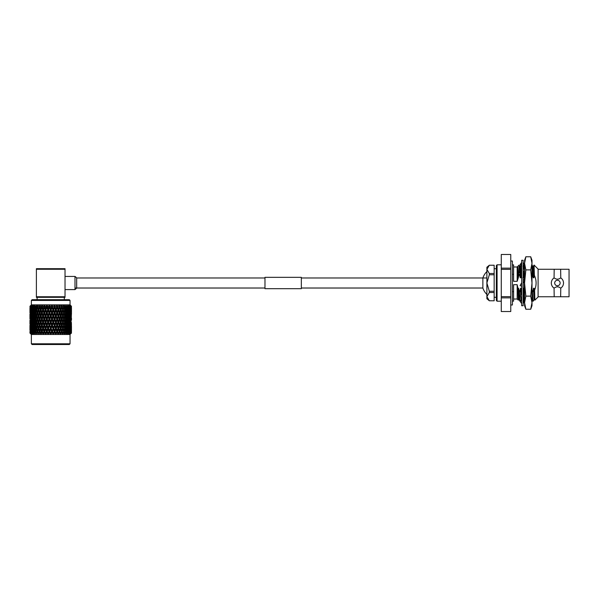 <?xml version="1.0" encoding="UTF-8"?>
<svg xmlns="http://www.w3.org/2000/svg" width="599" height="599" viewBox="0 0 599 599"><rect width="100%" height="100%" fill="white"/><g stroke="black" fill="none" stroke-linecap="round" stroke-linejoin="round"><path stroke-width="0.9" d="M32.091 299.695L69.319 299.695L70.046 300.421L31.365 300.421L32.091 299.695M69.319 344.515L32.091 344.515L31.365 343.789L70.046 343.789L69.319 344.515M71.244 306.052L70.046 304.854L31.365 304.854L31.365 300.421M29.965 332.423L29.95 333.066L31.365 334.482L70.046 334.482L71.468 332.452L70.734 333.778L71.461 333.066M71.333 333.066L71.303 332.452L70.734 333.778M71.131 333.066L71.101 329.368L71.131 333.066L70.457 333.778L71.266 333.066M70.877 333.066L70.817 332.452L70.345 333.778L71.071 333.066M70.502 333.066L70.45 329.368L70.502 333.066L69.866 333.778L70.749 333.066M70.105 333.066L70.008 332.452L69.686 333.778L70.397 333.066M69.559 333.066L69.11 331.404L69.491 329.368L69.843 331.404L68.975 333.778L69.911 333.066M69.02 333.066L68.728 333.778L69.424 333.066M68.316 333.066L67.754 331.404L68.234 329.368L68.683 331.404L67.792 333.778L68.773 333.066M67.657 333.066L67.477 333.778L68.151 333.066M66.803 333.066L66.137 331.404L66.699 329.368L67.238 331.404L66.339 333.778L67.35 333.066M66.017 333.066L65.972 333.778L66.601 333.066M65.036 333.066L64.28 331.404L64.917 329.368L65.531 331.404L64.647 333.778L65.516 333.164M64.138 333.066L63.741 333.066L63.943 332.452L64.22 333.778L64.804 333.066M63.037 333.066L62.199 331.404L62.91 329.368L63.599 331.404L62.73 333.778L63.741 333.066M62.049 333.066L61.607 333.066L61.832 332.452L62.259 333.778L62.783 333.066M60.851 333.066L59.945 331.404L60.709 329.368L61.457 331.404L60.619 333.778L61.525 333.126M59.78 333.066L59.308 333.066L59.548 332.452L60.11 333.778L60.566 333.066M58.5 333.066L57.541 331.404L58.35 329.368L59.144 331.404L58.358 333.778L59.308 333.066M57.369 333.066L56.875 333.066L57.122 332.452L57.818 333.778L58.2 333.066M56.021 333.066L55.033 331.404L55.872 329.368L56.703 331.404L55.977 333.778L56.875 333.066M54.853 333.066L54.344 333.066L54.599 332.452L55.415 333.778L55.714 333.066M53.468 333.066L52.45 331.404L53.311 329.368L54.165 331.404L53.513 333.778L54.344 333.066M52.27 333.066L51.754 333.066L52.008 332.452L52.929 333.778L53.154 333.066M50.997 333.778L51.963 331.404L51.574 331.404L50.87 333.066L50.997 333.778L51.754 333.066M50.87 333.066L49.844 331.404L50.705 329.368L51.574 331.404M49.665 333.066L50.413 333.778L50.548 333.066M48.264 333.066L47.254 331.404L48.107 329.368L48.961 331.404L48.264 333.066L48.482 333.778L49.14 333.066M47.074 333.066L47.905 333.778L47.95 333.066M45.704 333.066L44.715 331.404L45.546 329.368L46.385 331.404L45.704 333.066L46.003 333.778L46.565 333.066M44.543 333.066L45.442 333.778L45.389 333.066M43.218 333.066L42.274 331.404L43.068 329.368L43.877 331.404L43.218 333.066L43.6 333.778L44.049 333.066M42.11 333.066L43.061 333.778L42.918 333.066M39.212 331.404L38.381 333.066L37.819 331.404L38.508 329.368L39.212 331.404L39.961 331.404L40.71 329.368L41.473 331.404L40.852 333.066L41.309 333.778L41.631 333.066M40.852 333.066L38.868 328.319L39.586 326.29L40.32 328.319L39.586 330.363M39.804 333.066L40.792 333.778L40.567 333.066M38.636 333.066L39.16 333.778L39.369 333.066M37.677 333.066L37.273 333.066L37.475 332.452L38.688 333.778L38.381 333.066M36.614 333.066L35.88 331.404L36.502 329.368L37.138 331.404L36.614 333.066L37.198 333.778L37.273 333.066M35.753 333.066L35.573 332.452L36.771 333.778L36.382 333.066M34.817 333.066L34.18 331.404L34.712 329.368L35.274 331.404L34.817 333.066L35.446 333.778L35.401 333.066M34.068 333.066L33.911 332.452L35.071 333.778L34.615 333.066M33.267 333.066L32.735 331.404L33.185 329.368L33.656 331.404L33.267 333.066L33.933 333.778L33.761 333.066M32.646 333.066L32.518 332.452L33.626 333.778L33.095 333.066M31.994 333.066L31.575 331.404L31.927 329.368L31.994 333.066L32.69 333.778L32.391 333.066M31.507 333.066L31.41 332.452L32.443 333.778L31.859 333.066M31.013 333.066L30.968 329.368L31.313 333.066M30.669 333.066L30.601 332.452L31.552 333.778L30.916 333.066M30.347 333.066L30.317 329.368L30.347 333.066L31.073 333.778L30.542 333.066M30.145 333.066L30.115 332.452L30.961 333.778L30.287 333.066M29.95 332.452L30.721 333.778L30.085 333.066M46.385 306.77L45.546 308.799L44.918 306.276L46.954 306.77L47.433 305.565L47.463 306.276L47.433 305.565L46.857 306.052L47.433 305.565L47.463 306.276L49.447 306.77L49.942 305.565L49.418 306.052L49.942 305.565L50.054 306.276L49.942 305.565L50.054 306.276L51.364 306.276L51.574 306.77L50.705 308.799L50.054 306.276M48.759 306.276L48.961 305.565L48.759 306.276L48.961 305.565L49.447 306.77L48.961 305.565M46.183 306.276L46.467 305.565L46.183 306.276L46.467 305.565L46.954 306.77L46.467 305.565M44.363 306.052L44.985 305.565L44.363 306.052L44.049 305.565L44.513 306.77L44.049 305.565L43.675 306.276L43.068 308.799L42.274 306.77L42.619 305.565L42.462 306.276L43.675 306.276M41.967 306.052L42.619 305.565L41.967 306.052L41.728 305.565L42.17 306.77L41.728 305.565L41.286 306.276L41.72 305.58M40.38 305.565L40.14 306.276L40.38 305.565L39.706 306.052L40.38 305.565L39.961 306.77L40.71 308.799L39.549 305.565L38.508 308.799L37.819 306.77L38.314 305.565L37.617 306.052L38.314 305.565M37.138 306.77L37.924 306.77L37.55 305.565L36.981 306.276L36.502 308.799L35.88 306.77L36.03 306.276L37.041 306.201M35.274 306.77L36.09 306.77L35.738 306.052L36.434 305.565L35.139 306.276L34.712 308.799L34.18 306.77L34.779 305.565L34.098 306.052L34.779 305.565M34.188 305.587L33.537 306.276L33.185 308.799L32.735 306.77L33.379 305.565L32.211 306.276L32.908 305.565M31.657 306.276L32.309 306.77L31.927 308.799L31.575 306.77L32.256 305.565L31.178 306.276L30.968 308.799L30.774 306.276L31.418 305.565L30.452 306.276L30.317 308.799L30.205 306.276L30.886 305.565L30.04 306.276L29.95 311.473M30.661 305.565L29.957 306.276L30.661 305.565M29.957 306.77L30.04 306.276M30.774 306.276L31.178 306.276M32.84 306.276L33.537 306.276M33.656 306.77L34.487 306.77L34.203 305.565M34.308 306.276L35.139 306.276M36.03 306.276L36.434 305.565M37.984 306.276L39.04 306.276M40.14 306.276L41.286 306.276L41.473 306.77L40.71 308.799L41.046 309.848L40.14 306.276L39.586 307.811L40.32 309.848L39.586 311.884L38.868 309.848L39.586 307.811M44.918 306.276L44.296 307.811L45.12 309.848L44.296 311.884L43.48 309.848L44.296 307.811M31.365 334.482L31.365 343.789M70.046 334.482L70.046 343.789M71.468 326.29L71.468 330.363L71.446 326.26M71.468 320.128L71.468 318.039M71.468 307.811L71.468 311.884L71.446 307.781M264.975 277.988L76.672 277.988A7.997 7.997 0 0 0 74.995 276.431L74.995 289.587L74.995 276.431L65.029 276.431M65.029 268.681L65.029 269.265L36.382 269.265L36.382 268.681L65.029 268.681M65.029 296.752L65.029 297.329L36.382 297.329L36.382 296.752L65.029 296.752L65.029 269.265M36.382 296.752L36.382 269.265M63.599 306.77L62.91 308.799L62.199 306.77L62.378 306.276L63.434 306.276L63.599 306.77M64.28 306.77L64.437 306.276L65.388 306.276L64.917 308.799L64.28 306.77L63.487 306.77L63.794 306.052L63.105 305.565L63.434 306.276M62.551 309.848L61.832 311.884L61.091 309.848L61.832 307.811L62.551 309.848M61.832 307.811L61.45 306.77L62.199 306.77M63.262 309.848L63.943 307.811L64.595 309.848L63.943 311.884L63.262 309.848L62.491 309.848L62.91 308.799M61.375 312.7L60.709 314.969L59.945 312.925L60.709 310.888L61.375 313.157M62.199 312.925L62.91 310.888L63.599 312.925L62.91 314.969L62.199 312.925L61.45 312.925L60.364 309.848L61.091 309.848M60.319 316.01L59.548 318.039L58.762 316.01L59.548 313.973L60.364 316.01L61.832 311.884M60.709 310.888L60.364 309.848L61.45 306.77L61.031 305.565L61.375 306.988M62.199 319.087L62.91 317.051L63.599 319.087L62.91 321.124L62.199 319.087L61.45 319.087L59.249 312.925L59.945 312.925M61.091 316.01L61.832 313.973L62.551 316.01L61.832 318.039L61.091 316.01L60.364 316.01L60.709 314.969M59.548 313.973L59.144 312.925L58.35 314.969L58.088 316.01L58.762 316.01M59.144 319.087L58.35 321.124L57.541 319.087L58.35 317.051L59.144 319.087L59.548 318.039M60.319 322.165L59.548 324.201L58.762 322.165L59.548 320.128L60.364 322.165L58.088 316.01L56.905 319.087L57.541 319.087M58.35 317.051L58.088 316.01L61.457 306.77L59.249 312.925L56.433 305.565L56.703 306.77L55.872 308.799L55.033 306.77L55.235 306.276L56.501 306.276M57.938 322.165L57.122 324.201L56.299 322.165L57.122 320.128L57.938 322.165L58.35 321.124M59.144 325.25L58.35 327.279L57.541 325.25L58.35 323.213L59.249 325.25L56.905 319.087L55.872 321.124L55.692 322.165L56.299 322.165M57.122 320.128L56.905 319.087L58.088 316.01L53.977 305.565L54.165 306.77L53.311 308.799L52.45 306.77L52.66 306.276L53.955 306.276L53.977 305.565L54.554 306.052L53.977 305.565L53.955 306.276M56.703 325.25L55.872 327.279L55.033 325.25L55.872 323.213L56.703 325.25L57.122 324.201M57.938 328.319L57.122 330.363L56.299 328.319L57.122 326.29L58.088 328.319L55.692 322.165L54.599 324.201L54.464 325.25L55.033 325.25M55.872 323.213L55.692 322.165L56.905 319.087L51.477 305.565L51.364 306.276L51.477 305.565L52.001 306.052L52.457 305.565L52.008 307.811L52.869 309.848L52.008 311.884L51.147 309.848L52.008 307.811M55.445 328.319L54.599 330.363L53.745 328.319L54.599 326.29L55.445 328.319L55.872 327.279M56.703 331.404L54.464 325.25L53.311 327.279L53.221 328.319L53.745 328.319M54.599 326.29L54.464 325.25L55.692 322.165L49.447 306.77L50.264 309.848L49.403 311.884L48.541 309.848L49.403 307.811M54.165 331.404L54.599 330.363M55.415 333.778L53.221 328.319L51.963 331.404L54.464 325.25L46.954 306.77L47.665 309.848L46.819 311.884L45.973 309.848L46.819 307.811M53.311 329.368L44.513 306.77L43.877 306.77M66.137 306.77L66.279 306.276L67.11 306.276L66.699 308.799L66.137 306.77L65.321 306.77L65.673 306.052L64.984 305.565L65.388 306.276M63.487 306.77L63.943 307.811M65.239 309.848L65.838 307.811L66.414 309.848L65.838 311.884L65.239 309.848L64.43 309.848L64.917 308.799M64.28 312.925L64.917 310.888L65.531 312.925L64.917 314.969L64.28 312.925L63.487 312.925L63.943 311.884M62.491 309.848L62.91 310.888M63.262 316.01L63.943 313.973L64.595 316.01L63.943 318.039L63.262 316.01L62.491 316.01L62.91 314.969M61.45 312.925L61.832 313.973M61.375 318.855L60.709 321.124L59.945 319.087L60.709 317.051L61.375 319.312M62.199 325.25L62.91 323.213L63.599 325.25L62.91 327.279L62.199 325.25L61.45 325.25L60.364 322.165L61.832 318.039M59.945 319.087L59.249 319.087L60.364 316.01L60.709 317.051M61.091 322.165L61.832 320.128L62.551 322.165L61.832 324.201L61.091 322.165L60.364 322.165L60.709 321.124M58.762 322.165L58.088 322.165L59.249 319.087L59.548 320.128M60.319 328.319L59.548 330.363L58.762 328.319L59.548 326.29L60.364 328.319L59.249 325.25L59.548 324.201M57.541 325.25L56.905 325.25L58.088 322.165L58.35 323.213M59.144 331.404L58.088 328.319L58.35 327.279M56.299 328.319L55.692 328.319L56.905 325.25L57.122 326.29M57.818 333.778L56.905 331.404L57.122 330.363M55.033 331.404L54.464 331.404L55.692 328.319L55.872 329.368M67.754 306.77L68.578 306.276L68.234 308.799L67.754 306.77L66.931 306.77L67.32 306.052L66.631 305.565L67.11 306.276M65.321 306.77L65.838 307.811M66.983 309.848L67.5 307.811L67.994 309.848L67.5 311.884L66.983 309.848L66.16 309.848L66.699 308.799M64.43 309.848L64.917 310.888M66.137 312.925L66.699 310.888L67.238 312.925L66.699 314.969L66.137 312.925L65.321 312.925L65.838 311.884M65.239 316.01L65.838 313.973L66.414 316.01L65.838 318.039L65.239 316.01L64.43 316.01L64.917 314.969M63.487 312.925L63.943 313.973M64.28 319.087L64.917 317.051L65.531 319.087L64.917 321.124L64.28 319.087L63.487 319.087L63.943 318.039M62.491 316.01L62.91 317.051M63.262 322.165L63.943 320.128L64.595 322.165L63.943 324.201L63.262 322.165L62.491 322.165L62.91 321.124M61.45 319.087L61.832 320.128M61.375 325.025L60.709 327.279L59.945 325.25L60.709 323.213L61.375 325.467M62.199 331.404L61.45 331.404L60.364 328.319L61.832 324.201M59.945 325.25L59.249 325.25L60.364 322.165L60.709 323.213M61.091 328.319L61.832 326.29L62.551 328.319L61.832 330.363L61.091 328.319L60.364 328.319L60.709 327.279M58.762 328.319L58.088 328.319L59.249 325.25L59.548 326.29M60.11 333.778L59.249 331.404L59.548 330.363M57.541 331.404L56.905 331.404L58.088 328.319L58.35 329.368M69.11 306.77L69.761 306.276L69.491 308.799L69.11 306.77L68.279 306.77L68.705 306.052L68.039 305.565L68.578 306.276M66.931 306.77L67.5 307.811M68.466 309.848L68.9 307.811L69.297 309.848L68.9 311.884L68.466 309.848L67.635 309.848L68.234 308.799M66.16 309.848L66.699 310.888M67.754 312.925L68.234 310.888L68.683 312.925L68.234 314.969L67.754 312.925L66.931 312.925L67.5 311.884M65.321 312.925L65.838 313.973M66.983 316.01L67.5 313.973L67.994 316.01L67.5 318.039L66.983 316.01L66.16 316.01L66.699 314.969M66.137 319.087L66.699 317.051L67.238 319.087L66.699 321.124L66.137 319.087L65.321 319.087L65.838 318.039M64.43 316.01L64.917 317.051M65.239 322.165L65.838 320.128L66.414 322.165L65.838 324.201L65.239 322.165L64.43 322.165L64.917 321.124M63.487 319.087L63.943 320.128M64.28 325.25L64.917 323.213L65.531 325.25L64.917 327.279L64.28 325.25L63.487 325.25L63.943 324.201M62.491 322.165L62.91 323.213M63.262 328.319L63.943 326.29L64.595 328.319L63.943 330.363L63.262 328.319L62.491 328.319L62.91 327.279M61.45 325.25L61.832 326.29M61.375 331.172L61.375 331.636M60.619 333.778L61.832 330.363M59.945 331.404L59.249 331.404L60.364 328.319L60.709 329.368M70.165 306.77L70.645 306.276L70.45 308.799L70.165 306.77L69.349 306.77L69.798 306.052L69.162 305.565L69.761 306.276M68.279 306.77L68.9 307.811M69.671 309.848L70.008 307.811L70.008 311.884L69.671 309.848L68.848 309.848L69.491 308.799M67.635 309.848L68.234 310.888M69.11 312.925L69.491 310.888L69.491 314.969L69.11 312.925L68.279 312.925L68.9 311.884M66.931 312.925L67.5 313.973M68.466 316.01L68.9 313.973L69.297 316.01L68.9 318.039L68.466 316.01L67.635 316.01L68.234 314.969M66.16 316.01L66.699 317.051M67.754 319.087L68.234 317.051L68.683 319.087L68.234 321.124L67.754 319.087L66.931 319.087L67.5 318.039M66.983 322.165L67.5 320.128L67.994 322.165L67.5 324.201L66.983 322.165L66.16 322.165L66.699 321.124M65.321 319.087L65.838 320.128M66.137 325.25L66.699 323.213L67.238 325.25L66.699 327.279L66.137 325.25L65.321 325.25L65.838 324.201M64.43 322.165L64.917 323.213M65.239 328.319L65.838 326.29L66.414 328.319L65.838 330.363L65.239 328.319L64.43 328.319L64.917 327.279M63.487 325.25L63.943 326.29M64.28 331.404L63.487 331.404L63.943 330.363M62.491 328.319L62.91 329.368M70.922 306.77L71.101 308.799L70.922 306.77L70.128 306.77L70.6 306.052L70.001 305.565L70.645 306.276M69.349 306.77L70.008 307.811M68.848 309.848L69.491 310.888M70.165 312.925L70.45 310.888L70.45 314.969L70.165 312.925L69.349 312.925L70.008 311.884M68.279 312.925L68.9 313.973M69.671 316.01L70.008 313.973L70.008 318.039L69.671 316.01L68.848 316.01L69.491 314.969M67.635 316.01L68.234 317.051M69.11 319.087L69.491 317.051L69.491 321.124L69.11 319.087L68.279 319.087L68.9 318.039M66.931 319.087L67.5 320.128M68.466 322.165L68.9 320.128L69.297 322.165L68.9 324.201L68.466 322.165L67.635 322.165L68.234 321.124M67.754 325.25L68.234 323.213L68.683 325.25L68.234 327.279L67.754 325.25L66.931 325.25L67.5 324.201M66.16 322.165L66.699 323.213M66.983 328.319L67.5 326.29L67.994 328.319L67.5 330.363L66.983 328.319L66.16 328.319L66.699 327.279M65.321 325.25L65.838 326.29M66.137 331.404L65.321 331.404L65.838 330.363M64.43 328.319L64.917 329.368M70.585 309.848L70.817 307.811L70.817 311.884L70.585 309.848L69.776 309.848M69.349 312.925L70.008 313.973M68.848 316.01L69.491 317.051M70.165 319.087L70.45 317.051L70.45 321.124L70.165 319.087L69.349 319.087L70.008 318.039M68.279 319.087L68.9 320.128M69.671 322.165L70.008 320.128L70.008 324.201L69.671 322.165L68.848 322.165L69.491 321.124M67.635 322.165L68.234 323.213M69.11 325.25L69.491 323.213L69.491 327.279L69.11 325.25L68.279 325.25L68.9 324.201M68.466 328.319L68.9 326.29L69.297 328.319L68.9 330.363L68.466 328.319L67.635 328.319L68.234 327.279M66.931 325.25L67.5 326.29M67.754 331.404L66.931 331.404L67.5 330.363M66.16 328.319L66.699 329.368M71.356 306.77L71.423 308.799L71.356 306.77L70.6 306.77M70.749 305.565L71.453 306.276L70.749 305.565M71.176 309.848L71.303 311.884L71.176 309.848L70.405 309.848M70.922 312.925L71.101 314.969L70.922 312.925L70.128 312.925M70.585 316.01L70.817 313.973L70.817 318.039L70.585 316.01L69.776 316.01M69.349 319.087L70.008 320.128M68.848 322.165L69.491 323.213M70.165 325.25L70.45 323.213L70.45 327.279L70.165 325.25L69.349 325.25L70.008 324.201M68.279 325.25L68.9 326.29M69.671 328.319L70.008 326.29L70.008 330.363L69.671 328.319L68.848 328.319L69.491 327.279M69.11 331.404L68.279 331.404L68.9 330.363M67.635 328.319L68.234 329.368M71.461 307.152L71.453 306.276M71.371 306.276L70.757 305.662M71.356 312.925L71.423 314.969L71.356 312.925L70.6 312.925M71.468 313.973L71.468 311.884M71.446 309.848L70.719 309.848M71.176 316.01L71.303 313.973L71.303 318.039L71.176 316.01L70.405 316.01M70.922 319.087L71.101 317.051L71.101 321.124L70.922 319.087L70.128 319.087M70.585 322.165L70.817 320.128L70.817 324.201L70.585 322.165L69.776 322.165M69.349 325.25L70.008 326.29M68.848 328.319L69.491 329.368M70.165 331.404L69.349 331.404L70.008 330.363M71.446 316.01L70.719 316.01M71.176 322.165L71.303 324.201L71.176 322.165L70.405 322.165M71.356 319.087L70.6 319.087M70.922 325.25L71.101 323.213L71.101 327.279L70.922 325.25L70.128 325.25M70.585 328.319L70.817 326.29L70.817 330.363L70.585 328.319L69.776 328.319M71.356 325.25L71.423 323.213L71.423 327.279L71.356 325.25L70.6 325.25M71.446 322.165L70.719 322.165M71.176 328.319L71.303 330.363L71.176 328.319L70.405 328.319M71.356 331.404L71.423 329.368L71.431 333.066L71.356 331.404L70.6 331.404M71.431 333.066L71.468 330.363M71.446 328.319L70.719 328.319M64.378 306.201L63.928 305.64M61.862 305.565L62.378 306.276L61.862 305.565L61.712 306.052L61.031 305.565L61.712 306.052L60.364 309.848L58.799 305.565L59.144 306.77L58.35 308.799L57.541 306.77L57.736 306.276L58.949 306.276L58.799 305.565L61.278 306.276L61.457 306.77M59.144 306.77L59.69 305.565L60.132 306.276L59.69 305.565L59.451 306.052L58.799 305.565M56.703 306.77L57.369 305.565L57.736 306.276M54.165 306.77L54.951 305.565L55.235 306.276M30.175 306.052L31.365 304.854M30.062 306.77L30.819 306.77M29.95 308.215L29.957 312.925M29.965 309.848L30.699 309.848M30.497 306.77L31.29 306.77L30.819 306.052M30.025 309.848L30.115 311.884L30.025 309.848M30.242 309.848L31.013 309.848M30.062 312.925L30.819 312.925M29.95 314.378L29.95 318.039L29.965 316.01L30.699 316.01M29.965 313.943L29.965 318.069M31.253 306.77L32.069 306.77L31.62 306.052M30.407 309.848L30.601 307.811L30.834 309.848L30.601 311.884L30.407 309.848M30.834 309.848L31.642 309.848M30.175 312.925L30.317 314.969L30.175 312.925M30.497 312.925L31.29 312.925M30.025 316.01L30.115 313.973L30.025 316.01M30.242 316.01L31.013 316.01M29.957 319.087L29.987 317.051L29.957 319.087M30.062 319.087L30.819 319.087M29.95 320.532L29.95 323.797M29.965 322.165L30.699 322.165M29.965 320.098L29.965 324.231M29.957 325.25L29.95 329.952M32.309 306.77L33.14 306.77L32.713 306.052M31.111 309.848L31.41 307.811L31.74 309.848L31.41 311.884L31.111 309.848M31.74 309.848L32.563 309.848L31.927 308.799M32.069 306.77L31.41 307.811M30.714 312.925L30.968 310.888L31.253 312.925L30.968 314.969L30.714 312.925M31.253 312.925L32.069 312.925L31.41 311.884M30.407 316.01L30.601 313.973L30.834 316.01L30.601 318.039L30.407 316.01M30.834 316.01L31.642 316.01M30.175 319.087L30.317 317.051L30.175 319.087M30.497 319.087L31.29 319.087M30.025 322.165L30.115 324.201L30.025 322.165M30.242 322.165L31.013 322.165M30.062 325.25L30.819 325.25M29.95 326.695L29.965 330.386M29.965 328.319L30.699 328.319M29.957 331.404L30.002 333.066M32.121 309.848L32.518 307.811L32.952 309.848L32.518 311.884L32.121 309.848M32.952 309.848L33.776 309.848L33.185 308.799M33.14 306.77L32.518 307.811M31.575 312.925L31.927 310.888L32.309 312.925L31.927 314.969L31.575 312.925M32.309 312.925L33.14 312.925L32.518 311.884M32.563 309.848L31.927 310.888M31.111 316.01L31.41 313.973L31.74 316.01L31.41 318.039L31.111 316.01M31.74 316.01L32.563 316.01L31.927 314.969M32.069 312.925L31.41 313.973M30.714 319.087L30.968 317.051L31.253 319.087L30.968 321.124L30.714 319.087M31.253 319.087L32.069 319.087L31.41 318.039M30.407 322.165L30.601 320.128L30.834 322.165L30.601 324.201L30.407 322.165M30.834 322.165L31.642 322.165M30.175 325.25L30.317 323.213L30.175 325.25M30.497 325.25L31.29 325.25M30.025 328.319L30.115 330.363L30.025 328.319M30.242 328.319L31.013 328.319M30.062 331.404L30.819 331.404M33.424 309.848L33.911 307.811L34.435 309.848L33.911 311.884L33.424 309.848M34.435 309.848L35.259 309.848L34.712 308.799M34.487 306.77L33.911 307.811M32.735 312.925L33.185 310.888L33.656 312.925L33.185 314.969L32.735 312.925M33.656 312.925L34.487 312.925L33.911 311.884M33.776 309.848L33.185 310.888M32.121 316.01L32.518 313.973L32.945 316.01L32.518 318.039L32.121 316.01M32.945 316.01L33.776 316.01L33.185 314.969M33.14 312.925L32.518 313.973M31.575 319.087L31.927 317.051L32.309 319.087L31.927 321.124L31.575 319.087M32.309 319.087L33.14 319.087L32.518 318.039M32.563 316.01L31.927 317.051M31.111 322.165L31.41 320.128L31.74 322.165L31.41 324.201L31.111 322.165M31.74 322.165L32.563 322.165L31.927 321.124M32.069 319.087L31.41 320.128M30.714 325.25L30.968 323.213L31.253 325.25L30.968 327.279L30.714 325.25M31.253 325.25L32.069 325.25L31.41 324.201M30.407 328.319L30.601 326.29L30.834 328.319L30.601 330.363L30.407 328.319M30.834 328.319L31.642 328.319M30.497 331.404L31.29 331.404M34.997 309.848L35.573 307.811L36.18 309.848L35.573 311.884L34.997 309.848M36.18 309.848L36.981 309.848L36.502 308.799M36.09 306.77L35.573 307.811M34.18 312.925L34.712 310.888L35.274 312.925L34.712 314.969L34.18 312.925M35.274 312.925L36.09 312.925L35.573 311.884M35.259 309.848L34.712 310.888M33.424 316.01L33.911 313.973L34.435 316.01L33.911 318.039L33.424 316.01M34.435 316.01L35.259 316.01L34.712 314.969M34.487 312.925L33.911 313.973M32.735 319.087L33.185 317.051L33.656 319.087L33.185 321.124L32.735 319.087M33.656 319.087L34.487 319.087L33.911 318.039M33.776 316.01L33.185 317.051M32.121 322.165L32.518 320.128L32.952 322.165L32.518 324.201L32.121 322.165M32.952 322.165L33.776 322.165L33.185 321.124M33.14 319.087L32.518 320.128M31.575 325.25L31.927 323.213L32.309 325.25L31.927 327.279L31.575 325.25M32.309 325.25L33.14 325.25L32.518 324.201M32.563 322.165L31.927 323.213M31.111 328.319L31.41 326.29L31.74 328.319L31.41 330.363L31.111 328.319M31.74 328.319L32.563 328.319L31.927 327.279M32.069 325.25L31.41 326.29M31.253 331.404L32.069 331.404L31.41 330.363M39.212 306.77L40.043 306.988M36.824 309.848L37.475 307.811L38.149 309.848L37.475 311.884L36.824 309.848M38.149 309.848L38.92 309.848L38.508 308.799M37.924 306.77L37.475 307.811M35.88 312.925L36.502 310.888L37.138 312.925L36.502 314.969L35.88 312.925M37.138 312.925L37.924 312.925L37.475 311.884M36.981 309.848L36.502 310.888M34.997 316.01L35.573 313.973L36.18 316.01L35.573 318.039L34.997 316.01M36.18 316.01L36.981 316.01L36.502 314.969M36.09 312.925L35.573 313.973M34.18 319.087L34.712 317.051L35.274 319.087L34.712 321.124L34.18 319.087M35.274 319.087L36.09 319.087L35.573 318.039M35.259 316.01L34.712 317.051M33.424 322.165L33.911 320.128L34.435 322.165L33.911 324.201L33.424 322.165M34.435 322.165L35.259 322.165L34.712 321.124M34.487 319.087L33.911 320.128M32.735 325.25L33.185 323.213L33.656 325.25L33.185 327.279L32.735 325.25M33.656 325.25L34.487 325.25L33.911 324.201M33.776 322.165L33.185 323.213M32.121 328.319L32.518 326.29L32.952 328.319L32.518 330.363L32.121 328.319M32.952 328.319L33.776 328.319L33.185 327.279M33.14 325.25L32.518 326.29M32.309 331.404L33.14 331.404L32.518 330.363M32.563 328.319L31.927 329.368M41.473 306.77L42.17 306.77L41.87 307.811L42.656 309.848L41.87 311.884L41.099 309.848L41.87 307.811M40.32 309.848L41.046 309.848L40.71 308.799M37.819 312.925L38.508 310.888L39.212 312.925L38.508 314.969L37.819 312.925M39.212 312.925L39.961 312.925L39.586 311.884M38.92 309.848L38.508 310.888M36.824 316.01L37.475 313.973L38.149 316.01L37.475 318.039L36.824 316.01M38.149 316.01L38.92 316.01L38.508 314.969M37.924 312.925L37.475 313.973M35.88 319.087L36.502 317.051L37.138 319.087L36.502 321.124L35.88 319.087M37.138 319.087L37.924 319.087L37.475 318.039M36.981 316.01L36.502 317.051M34.997 322.165L35.573 320.128L36.18 322.165L35.573 324.201L34.997 322.165M36.18 322.165L36.981 322.165L36.502 321.124M36.09 319.087L35.573 320.128M34.18 325.25L34.712 323.213L35.274 325.25L34.712 327.279L34.18 325.25M35.274 325.25L36.09 325.25L35.573 324.201M35.259 322.165L34.712 323.213M33.424 328.319L33.911 326.29L34.435 328.319L33.911 330.363L33.424 328.319M34.435 328.319L35.259 328.319L34.712 327.279M34.487 325.25L33.911 326.29M33.656 331.404L34.487 331.404L33.911 330.363M33.776 328.319L33.185 329.368M40.043 313.157L40.71 310.888L41.473 312.925L40.71 314.969L40.043 312.7M42.656 309.848L43.33 309.848L42.17 306.77L42.619 305.565M43.877 312.925L43.068 314.969L42.274 312.925L43.068 310.888L43.877 312.925L44.513 312.925L43.068 308.799M42.274 306.77L40.71 310.888M41.473 312.925L42.17 312.925L41.099 309.848M42.656 316.01L41.87 318.039L41.099 316.01L41.87 313.973L42.656 316.01L43.33 316.01L41.87 311.884M38.868 316.01L39.586 313.973L40.32 316.01L39.586 318.039L38.868 316.01M40.32 316.01L41.046 316.01L39.961 312.925L39.586 313.973M39.212 319.087L38.508 321.124L37.819 319.087L38.508 317.051L39.212 319.087L39.961 319.087L40.71 317.051L41.473 319.087L42.17 319.087L40.71 314.969M38.92 316.01L38.508 317.051M41.473 319.087L40.71 321.124L39.586 318.039M36.824 322.165L37.475 320.128L38.149 322.165L37.475 324.201L36.824 322.165M38.149 322.165L38.92 322.165L38.508 321.124M37.924 319.087L37.475 320.128M35.88 325.25L36.502 323.213L37.138 325.25L36.502 327.279L35.88 325.25M37.138 325.25L37.924 325.25L37.475 324.201M36.981 322.165L36.502 323.213M34.997 328.319L35.573 326.29L36.18 328.319L35.573 330.363L34.997 328.319M36.18 328.319L36.981 328.319L36.502 327.279M36.09 325.25L35.573 326.29M35.274 331.404L36.09 331.404L35.573 330.363M35.259 328.319L34.712 329.368M45.12 309.848L45.719 309.848L45.546 308.799M44.715 306.77L43.068 310.888M45.12 316.01L44.296 318.039L43.48 316.01L44.296 313.973L45.12 316.01L45.719 316.01L44.296 311.884M43.48 309.848L41.87 313.973M43.877 319.087L43.068 321.124L42.274 319.087L43.068 317.051L43.877 319.087L44.513 319.087L43.068 314.969M42.274 312.925L40.71 317.051M40.043 319.312L40.043 318.855M42.656 322.165L41.87 324.201L41.099 322.165L41.87 320.128L42.656 322.165L43.33 322.165L41.87 318.039M41.099 316.01L39.586 320.128L40.32 322.165L39.586 324.201L38.868 322.165L39.586 320.128M40.32 322.165L41.046 322.165L39.961 319.087M39.212 325.25L38.508 327.279L37.819 325.25L38.508 323.213L39.212 325.25L39.961 325.25L40.71 323.213L41.473 325.25L42.17 325.25L40.71 321.124M38.92 322.165L38.508 323.213M41.473 325.25L40.71 327.279L39.586 324.201M36.824 328.319L37.475 326.29L38.149 328.319L37.475 330.363L36.824 328.319M38.149 328.319L38.92 328.319L38.508 327.279M37.924 325.25L37.475 326.29M37.138 331.404L37.924 331.404L37.475 330.363M36.981 328.319L36.502 329.368M44.715 312.925L45.546 310.888L46.385 312.925L45.546 314.969L44.715 312.925L44.296 313.973M48.961 306.77L48.107 308.799L47.463 306.276M47.665 309.848L48.197 309.848L48.107 308.799M47.254 306.77L45.546 310.888M46.385 312.925L46.954 312.925L46.819 311.884M45.973 309.848L43.068 317.051M46.385 319.087L45.546 321.124L44.715 319.087L45.546 317.051L46.385 319.087L46.954 319.087L45.546 314.969M45.12 322.165L44.296 324.201L43.48 322.165L44.296 320.128L45.12 322.165L45.719 322.165L44.296 318.039M43.48 316.01L41.87 320.128M43.877 325.25L43.068 327.279L42.274 325.25L43.068 323.213L43.877 325.25L44.513 325.25L43.068 321.124M42.274 319.087L40.71 323.213M40.043 325.467L40.043 325.025M42.656 328.319L41.87 330.363L41.099 328.319L41.87 326.29L42.656 328.319L43.33 328.319L41.87 324.201M41.099 322.165L39.586 326.29M40.32 328.319L41.046 328.319L39.961 325.25M41.473 331.404L42.17 331.404L40.71 327.279M38.92 328.319L38.508 329.368M45.973 316.01L46.819 313.973L47.665 316.01L46.819 318.039L45.973 316.01L45.546 317.051M47.254 312.925L48.107 310.888L48.961 312.925L48.107 314.969L47.254 312.925L46.819 313.973M51.574 306.77L52.457 305.565M50.264 309.848L50.705 309.848L50.705 308.799M49.844 306.77L48.107 310.888M48.961 312.925L49.447 312.925L49.403 311.884M48.541 309.848L44.296 320.128M47.665 316.01L48.197 316.01L48.107 314.969M47.665 322.165L46.819 324.201L45.973 322.165L46.819 320.128L47.665 322.165L48.197 322.165L46.819 318.039M46.385 325.25L45.546 327.279L44.715 325.25L45.546 323.213L46.385 325.25L46.954 325.25L45.546 321.124M44.715 319.087L43.068 323.213M45.12 328.319L44.296 330.363L43.48 328.319L44.296 326.29L45.12 328.319L45.719 328.319L44.296 324.201M43.48 322.165L41.87 326.29M43.877 331.404L44.513 331.404L43.068 327.279M42.274 325.25L40.71 329.368M40.043 331.636L40.043 331.172M43.061 333.778L41.87 330.363M41.099 328.319L39.586 332.452M47.254 319.087L48.107 317.051L48.961 319.087L48.107 321.124L47.254 319.087L46.819 320.128M48.541 316.01L49.403 313.973L50.264 316.01L49.403 318.039L48.541 316.01L48.107 317.051M49.844 312.925L50.705 310.888L51.574 312.925L50.705 314.969L49.844 312.925L49.403 313.973M55.033 306.77L54.464 306.77L54.951 305.565M52.869 309.848L53.311 308.799M52.45 306.77L51.963 306.77L50.705 310.888M51.574 312.925L52.008 311.884M51.147 309.848L50.705 309.848L45.546 323.213M50.264 316.01L50.705 316.01L50.705 314.969M48.961 319.087L49.447 319.087L49.403 318.039M48.961 325.25L48.107 327.279L47.254 325.25L48.107 323.213L48.961 325.25L49.447 325.25L48.107 321.124M47.665 328.319L46.819 330.363L45.973 328.319L46.819 326.29L47.665 328.319L48.197 328.319L46.819 324.201M45.973 322.165L44.296 326.29M46.385 331.404L46.954 331.404L45.546 327.279M44.715 325.25L43.068 329.368M45.442 333.778L44.296 330.363M43.48 328.319L41.87 332.452M48.541 322.165L49.403 320.128L50.264 322.165L49.403 324.201L48.541 322.165L48.107 323.213M49.844 319.087L50.705 317.051L51.574 319.087L50.705 321.124L49.844 319.087L49.403 320.128M51.147 316.01L52.008 313.973L52.869 316.01L52.008 318.039L51.147 316.01L50.705 316.01L50.705 317.051M52.45 312.925L53.311 310.888L54.165 312.925L53.311 314.969L52.45 312.925L51.963 312.925L52.008 313.973M53.745 309.848L54.599 307.811L55.445 309.848L54.599 311.884L53.745 309.848L53.221 309.848L53.311 310.888M57.055 306.052L56.433 305.565L57.055 306.052L57.369 305.565L56.905 306.77L57.938 309.848L57.122 311.884L56.299 309.848L57.122 307.811M55.445 309.848L55.872 308.799M47.254 325.25L54.464 306.77L54.599 307.811M54.165 312.925L54.599 311.884M52.869 316.01L53.311 314.969M51.574 319.087L52.008 318.039M50.264 322.165L50.705 322.165L50.705 321.124M50.264 328.319L49.403 330.363L48.541 328.319L49.403 326.29L50.705 328.319L49.403 324.201M45.973 328.319L46.819 326.29M48.961 331.404L49.447 331.404L48.107 327.279M44.715 331.404L45.546 329.368M47.905 333.778L46.819 330.363M49.844 325.25L50.705 323.213L51.574 325.25L50.705 327.279L49.844 325.25L49.403 326.29M51.147 322.165L52.008 320.128L52.869 322.165L52.008 324.201L51.147 322.165L50.705 322.165L50.705 323.213M52.45 319.087L53.311 317.051L54.165 319.087L53.311 321.124L52.45 319.087L51.963 319.087L52.008 320.128M53.745 316.01L54.599 313.973L55.445 316.01L54.599 318.039L53.745 316.01L53.221 316.01L53.311 317.051M55.033 312.925L55.872 310.888L56.703 312.925L55.872 314.969L55.033 312.925L54.464 312.925L54.599 313.973M60.709 308.799L59.945 306.77L59.249 306.77L59.451 306.052M57.938 309.848L58.35 308.799M57.541 306.77L56.905 306.77L55.692 309.848L55.872 310.888M56.703 312.925L57.122 311.884M56.299 309.848L55.692 309.848L48.107 329.368M55.445 316.01L55.872 314.969M54.165 319.087L54.599 318.039M52.869 322.165L53.311 321.124M51.574 325.25L52.008 324.201M52.008 332.452L50.705 327.279M50.413 333.778L49.403 330.363M48.541 328.319L46.819 332.452M52.929 333.778L51.963 331.404L52.45 331.404M52.008 330.363L51.147 328.319L52.008 326.29L52.869 328.319M53.311 327.279L52.45 325.25L53.311 323.213L54.165 325.25M54.599 324.201L53.745 322.165L54.599 320.128L55.445 322.165M55.872 321.124L55.033 319.087L55.872 317.051L56.703 319.087M57.122 318.039L56.299 316.01L57.122 313.973L57.938 316.01M58.35 314.969L57.541 312.925L58.35 310.888L59.144 312.925M59.548 311.884L58.762 309.848L59.548 307.811L60.319 309.848M59.945 306.77L60.132 306.276M63.861 305.565L63.794 306.052L63.105 305.565M66.279 306.276L64.984 305.565M67.874 306.276L66.631 305.565M69.207 306.276L68.039 305.565M70.24 306.276L69.162 305.565M70.66 305.565L71.079 306.052M61.278 306.276L61.031 305.565M51.364 306.276L51.477 305.565M70.922 331.404L70.128 331.404M69.349 331.404L70.008 332.452M68.279 331.404L68.9 332.452M66.931 331.404L67.5 332.452M58.762 309.848L58.088 309.848L59.249 306.77L59.548 307.811M65.321 331.404L65.838 332.452M57.541 312.925L56.905 312.925L58.088 309.848L58.35 310.888M63.487 331.404L63.943 332.452M56.299 316.01L55.692 316.01L56.905 312.925L57.122 313.973M61.45 331.404L61.832 332.452M55.033 319.087L54.464 319.087L55.692 316.01L55.872 317.051M58.358 333.778L59.249 331.404L59.548 332.452M53.745 322.165L53.221 322.165L54.464 319.087L54.599 320.128M55.977 333.778L56.905 331.404L57.122 332.452M52.45 325.25L51.963 325.25L53.221 322.165L53.311 323.213M53.513 333.778L54.464 331.404L54.599 332.452M51.147 328.319L50.705 328.319L51.963 325.25L52.008 326.29M49.844 331.404L49.447 331.404L50.705 328.319L50.705 329.368M48.482 333.778L49.447 331.404L49.403 332.452M47.254 331.404L46.003 333.778M43.6 333.778L44.296 332.452M42.274 331.404L41.309 333.778M40.792 333.778L39.961 331.404M37.924 331.404L37.475 332.452M36.09 331.404L35.573 332.452M34.487 331.404L33.911 332.452M33.14 331.404L32.518 332.452M32.069 331.404L31.41 332.452M39.961 312.925L41.046 309.848M76.672 277.988L76.672 288.022A7.997 7.997 0 0 1 74.995 289.587L65.029 289.587M264.975 288.681L264.975 277.337L301.334 277.337L301.334 288.681L264.975 288.681M510.76 304.988L512.4 304.988L512.4 261.029L510.76 261.029M521.669 305.73L521.669 260.288L523.122 260.288L523.122 305.73L521.669 305.73M521.669 282.81L520.104 285.513L521.572 286.3M524.687 280.497L523.219 279.718M523.122 283.2L524.574 280.684L524.574 291.818M523.122 279.755L524.574 280.444L524.574 263.328L525.855 269.887L524.574 283.005L524.574 271.647M520.104 285.513L521.669 286.352M521.669 264.721L520.816 265.402L521.669 263.545M523.122 268.232L524.574 269.954M523.122 272.268L524.574 270.231M521.669 271.115L520.104 274.14L521.669 274.559M520.104 274.14L521.669 273.638M523.122 262.437L524.574 264.451M520.816 265.402L520.104 266.151L521.669 266.211M523.122 265.432L524.574 264.653M521.055 265.102L520.104 264.601L521.602 264.077M520.104 264.601L521.669 262.437M520.666 300.451L521.07 300.9M523.721 300.9L524.574 301.357M523.122 303.573L524.574 301.567M524.687 301.417L523.189 301.941M521.557 300.638L520.793 300.234M521.669 300.578L520.104 301.417L521.669 303.573M523.122 301.507L524.574 299.979M524.687 299.867L523.122 299.972M521.669 293.75L520.104 295.936L521.669 297.785M523.122 294.903L524.574 292.027L524.574 298.564L524.372 292.312M523.122 292.372L524.574 291.908M524.687 291.878L523.122 291.458M524.574 264.833L524.297 269.617M524.297 270.621L524.297 280.257M524.312 299.792L523.908 292.956M524.297 300.271L524.297 300.765M524.492 300.062L524.424 301.035M531.994 285.176L531.994 264.833M531.77 260.655L531.994 263.328L531.994 260.288L530.714 256.769L531.994 263.328L531.994 283.005L530.714 296.123L525.855 296.123L524.574 302.682L524.574 283.005L525.855 296.123M531.994 263.328L530.714 269.887L531.994 283.005L531.994 302.682L530.714 309.241L525.855 309.241L524.574 302.682L525.855 309.241L524.574 305.73L524.574 302.682M524.574 263.328L524.574 260.288L525.855 256.769L524.574 263.328L524.806 260.655M530.714 256.769L525.855 256.769M530.714 269.887L525.855 269.887M530.714 296.123L531.994 302.682L531.994 305.73L530.714 309.241L531.994 302.682M524.297 281.171L524.357 291.706M524.297 299.515L524.297 301.185M532.271 300.106L531.994 297.306M510.76 297.875L510.76 311.525L501.273 311.532L501.273 297.875L510.76 297.875L510.76 254.485L501.273 254.493L501.273 268.142L510.76 268.142M497.073 301.207L496.339 300.481L496.339 265.537L497.073 264.81L497.073 301.207L501.273 301.207M497.073 264.81L501.273 264.81M494.16 297.299L496.339 297.299M494.16 268.719L496.339 268.719M489.316 265.23L494.16 265.23L489.316 265.245L486.89 269.37L486.89 267.266L489.316 265.23L487.069 268.292M494.16 292.514L489.316 292.514L489.316 291.264L494.16 291.264L494.16 300.78L489.316 300.765L486.89 298.751L486.89 296.64L489.316 300.765L487.579 298.796M512.4 301.132L513.59 301.132L513.59 291.676L512.4 291.676M512.4 274.342L513.59 274.342L513.59 281.32L517.177 281.32L518.322 277.764L517.933 267.027L517.933 277.764M512.4 264.878L513.59 264.878L513.59 274.342M513.59 299.021L517.177 299.021L518.262 300.099L518.472 299.755L517.933 288.246L518.584 288.246L519.483 291.773L519.917 301.185L519.086 299.755L518.584 288.246M518.262 300.099L517.933 288.261L517.177 284.697L517.177 299.021M517.177 284.697L513.59 284.697L513.59 291.676M513.59 266.997L517.177 266.997L519.093 265.095L519.767 266.256L520.164 274.057M534.076 265.043L538.097 269.063L538.097 296.954L534.892 300.144L534.6 290.126C536.667 285.184 536.592 280.25 534.375 275.345L534.076 265.043L533.372 266.256L532.736 266.248L531.934 264.84M519.917 301.185L519.483 291.773M520.246 301.17L521.07 299.755L520.801 296.752M569.05 296.752L569.05 269.265L560.642 269.265L560.776 277.906C562.528 279.119 563.449 280.819 563.524 283.005C563.449 285.199 562.528 286.899 560.776 288.112L560.642 296.752L569.05 296.752M538.097 296.752L554.187 296.752L554.06 288.112C552.3 286.899 551.387 285.199 551.312 283.005C551.387 280.819 552.3 279.119 554.06 277.906L554.187 269.265L538.097 269.265M554.06 288.112A6.11 6.11 0 0 1 551.312 283.005M560.14 283.005A2.725 2.725 0 0 1 557.414 285.73A2.725 2.725 0 0 1 554.689 283.005A2.725 2.725 0 0 1 557.414 280.28A2.725 2.725 0 0 1 560.14 283.005M510.76 311.532L501.273 311.532M510.76 269.355L501.273 269.355L501.273 296.662L510.76 296.662M501.273 268.142L501.273 269.355M501.273 296.662L501.273 297.875M554.187 288.112C556.344 286.412 558.5 286.412 560.642 288.112M560.642 277.906C558.485 279.606 556.336 279.606 554.187 277.906M552.053 280.085A6.11 6.11 0 0 1 554.06 277.906M534.375 275.345L533.904 277.764L533.252 277.764L532.047 274.237L531.994 272.343M532.361 274.237L531.919 264.833M524.462 270.389L524.567 274.237L524.155 270.815M524.118 269.408L523.878 265.035M524.439 269.797L524.297 265.11M521.587 271.751L521.392 266.36M519.34 273.054L519.086 265.087M517.933 267.027L518.741 275.57L518.322 277.764M521.654 274.237L520.92 277.764L520.831 274.507M520.793 273.181L520.404 266.248L519.752 266.248M524.252 274.237L523.519 277.764L523.346 271.953M521.355 294.191L521.182 288.246L521.669 290.328M523.204 268.33L523.122 267.012M521.669 299.717L521.482 297.568M523.87 291.458L523.781 288.246L524.327 290.56M532.069 299.755L532.9 301.185L532.271 291.121M531.994 290.088L532.114 290.56M533.904 277.764L533.387 266.248M533.252 277.764L532.751 266.256M523.219 291.399L523.129 288.246L523.781 288.246M523.601 299.657L523.294 293.974M523.519 277.764L522.867 277.764M520.733 295.06L520.531 288.246L521.182 288.246M520.92 277.764L520.269 277.764L520.172 274.17M519.797 291.773L520.531 288.246M520.269 277.764L519.378 274.237M532.9 301.185L532.466 291.773M517.177 266.997L517.177 281.32M518.741 275.57L519.34 274.237M533.23 301.17L534.053 299.755L534.682 299.77L534.166 288.246L534.6 290.126M534.031 299.77L533.514 288.246L534.166 288.246M532.781 291.773L533.514 288.246M489.316 292.514L486.89 296.64L486.89 269.37L489.316 273.496L494.16 273.496L494.16 274.754L489.316 274.754L489.316 273.496M489.316 274.754L486.89 283.005L489.316 291.264M494.16 265.23L494.16 273.496M494.16 274.754L494.16 291.264M486.89 294.461A15.993 15.993 0 0 1 482.869 288.022L482.869 277.988A15.993 15.993 0 0 1 486.89 271.557M486.89 277.988L301.334 277.988M482.869 288.022L301.334 288.022M264.975 288.022L74.995 288.022M37.108 297.329L37.108 299.695M64.303 297.329L64.303 299.695M70.046 304.854L70.046 300.421M523.975 300.616L523.122 302.473M554.187 296.752L560.642 296.752M554.187 269.265L560.642 269.265M523.796 264.84L522.979 266.256M524.297 299.77L523.646 299.77M521.699 299.77L521.048 299.77M519.101 299.77L518.457 299.77M534.667 299.755L534.892 300.144M489.316 300.78L494.16 300.78M510.76 254.485L501.273 254.485"/></g></svg>
